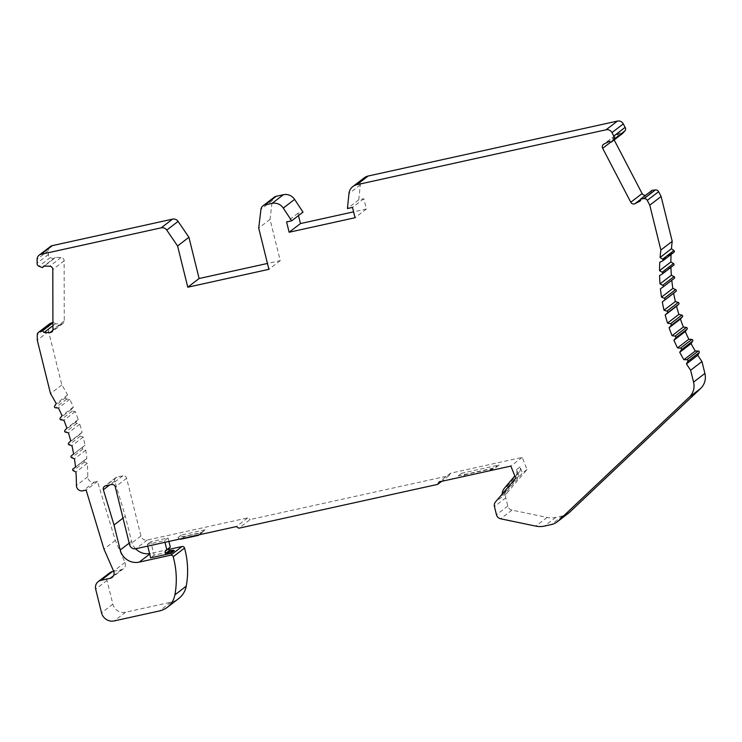 <?xml version="1.0" encoding="UTF-8"?>
<svg xmlns="http://www.w3.org/2000/svg" width="742" height="742" viewBox="0 0 742 742"><rect width="100%" height="100%" fill="white"/><g stroke="black" fill="none" stroke-linecap="round" stroke-linejoin="round"><path stroke-width="0.56" stroke-dasharray="3.71 2.78" d="M568.539 513.149A16.027 15.48 -127.5 0 1 562.621 515.894L555.795 517.397A21.36 20.646 -127.5 0 1 547.104 517.434L511.971 510.097A5.342 5.157 -127.5 0 1 507.797 506.053L505.775 497.863A5.342 5.157 -127.5 0 1 506.832 493.226L527.033 469.519L522.21 457.387L450.477 473.201L448.966 475.705L250.202 519.521L238.868 528.211M671.798 280.281A170.91 165.16 52.5 0 1 671.779 280.077L674.228 278.417M670.944 267.352A170.91 165.16 52.5 0 1 670.926 266.832L673.504 265.376L662.17 274.067M671.065 254.478A170.91 165.16 52.5 0 1 671.111 253.588L673.801 252.345L662.467 261.036M652.07 190.304L651.42 192.428L646.356 194.988A3.209 3.098 52.5 0 1 645.623 195.248M614.163 139.904L614.014 139.607A3.209 3.098 52.5 0 1 615.294 135.369L620.368 132.809L622.492 133.523M364.201 177.857A10.685 10.323 -127.5 0 0 360.297 184.906L358.766 199.839L363.84 198.726L366.39 209.031L353.6 211.85M298.497 215.579L297.922 213.251L302.996 212.138M274.234 197.205A5.342 5.157 -127.5 0 0 272.286 200.646L270.032 219.4L280.244 260.637L267.454 263.456M50.41 246.539A5.342 5.157 -127.5 0 0 48.434 250.62L48.443 254.478A2.885 2.782 -127.5 0 0 50.289 257.548L53.684 258.902L55.242 257.363L61.002 257.548A3.209 3.098 52.5 0 1 64.137 260.804L64.266 320.915A3.209 3.098 52.5 0 1 61.141 323.985L55.39 323.8L53.814 322.167L52.923 322.473M49.788 323.697A3.209 3.098 -127.5 0 0 48.601 326.146L48.61 331.498L61.836 384.94A170.91 165.16 52.5 0 1 67.55 394.957L65.945 397.462A1.067 1.03 -127.5 0 0 66.78 399.103L69.776 399.326A170.91 165.16 52.5 0 1 73.347 407.043L71.547 409.398A1.067 1.03 -127.5 0 0 72.262 411.105L75.239 411.56A170.91 165.16 52.5 0 1 78.207 419.508L76.222 421.716A1.067 1.03 -127.5 0 0 76.806 423.459L79.746 424.155A170.91 165.16 52.5 0 1 82.093 432.289L79.941 434.33A1.067 1.03 -127.5 0 0 80.377 436.111L83.262 437.038A170.91 165.16 52.5 0 1 84.978 445.311L82.668 447.166A1.067 1.03 -127.5 0 0 82.974 448.975L85.784 450.125A170.91 165.16 52.5 0 1 86.851 458.491L84.403 460.142A1.067 1.03 -127.5 0 0 84.56 461.969L87.278 463.333A170.91 165.16 52.5 0 1 87.751 476.772A5.342 5.157 -127.5 0 0 94.253 482.133L97.471 481.419L115.325 540.426L124.971 562.482A5.342 5.157 52.5 0 1 121.475 569.633L113.711 571.349M109.556 572.935A7.476 7.225 -127.5 0 0 107.006 580.439L112.877 604.155A10.685 10.323 -127.5 0 0 125.565 612.224L170.762 602.263A21.36 20.646 -127.5 0 0 178.655 598.599M168.749 549.432L150.589 553.439A16.027 15.48 52.5 0 1 149.587 553.625M135.656 548.774A16.027 15.48 52.5 0 1 131.547 541.326L125.361 516.311L114.695 481.057A3.209 3.098 52.5 0 1 116.93 477.134L122.829 475.835A3.209 3.098 52.5 0 1 126.632 478.256L140.924 535.993A5.342 5.157 -127.5 0 0 147.268 540.028L247.661 517.907L250.202 519.521M448.966 475.705L441.611 481.345M297.922 213.251L286.588 221.941M366.39 209.031L355.056 217.721M363.84 198.726L352.506 207.408M358.766 199.839L347.432 208.53M620.368 132.809L609.034 141.499M651.42 192.428L640.086 201.119M671.111 253.588L659.777 262.278M670.926 266.832L659.592 275.514M671.779 280.077L660.436 288.768M527.033 469.519L522.461 473.025L505.645 492.753L502.158 495.433L518.973 475.696L515.699 478.21M174.296 550.712L154.123 555.155L150.635 557.826M168.907 541.456L168.044 537.95L150.802 541.753L154.123 555.155M205.024 529.807L181.4 535.01A3.209 3.098 -127.5 0 0 184.777 536.438L202.019 532.635L205.024 529.807L201.536 532.478L177.913 537.681A3.209 3.098 -127.5 0 0 179.759 539.063M499.106 464.984L492.048 468.712L465.679 474.528L461.654 473.238L499.106 464.984L495.619 467.655L458.166 475.91L461.468 476.967M505.645 492.753A10.685 10.323 -127.5 0 1 508.057 485.342L519.196 472.255A5.342 5.157 52.5 0 0 520.031 466.922L522.461 473.025M115.325 540.426L103.982 549.117M97.471 481.419L86.137 490.11M125.361 516.311L123.014 518.111M247.661 517.907L236.327 526.588M181.4 535.01L177.913 537.681M168.044 537.95L164.557 540.63L147.315 544.424L147.732 546.121M150.802 541.753L147.315 544.424M202.019 532.635L199.246 534.769M199.069 534.806L201.536 532.478M164.974 542.319L164.557 540.63M489.822 470.716L495.619 467.655M520.031 466.922L516.543 469.593L518.973 475.696M502.148 494.107A10.685 10.323 -127.5 0 0 502.158 495.433M516.543 469.593A5.342 5.157 52.5 0 1 515.709 474.936L514.818 475.984M450.477 473.201L439.143 481.892M522.21 457.387L510.876 466.078M461.654 473.238L458.166 475.91M492.048 468.712L488.561 471.383M465.679 474.528L462.192 477.199M87.278 463.333L75.944 472.023M86.851 458.491L75.517 467.172M85.784 450.125L74.45 458.806M84.978 445.311L73.644 454.002M83.262 437.038L71.928 445.729M82.093 432.289L70.759 440.98M79.746 424.155L68.403 432.846M78.207 419.508L66.873 428.199M75.239 411.56L63.905 420.25M73.347 407.043L62.013 415.724M69.776 399.326L58.442 408.017M67.55 394.957L56.216 403.648M61.836 384.94L50.502 393.622M48.61 331.498L37.276 340.188M53.814 322.167L52.923 322.853M55.39 323.8L52.923 325.692M55.242 257.363L43.908 266.053M53.684 258.902L44.325 266.072M48.443 254.478L37.109 263.169M280.244 260.637L268.91 269.327M270.032 219.4L258.698 228.091M360.297 184.906L348.963 193.597M615.294 135.369L603.96 144.059M614.014 139.607L610.777 142.084M646.356 194.988L640.615 199.394M562.621 515.894L551.287 524.585M555.795 517.397L544.461 526.087M547.104 517.434L535.77 526.124M511.971 510.097L500.637 518.788M507.797 506.053L496.463 514.744M505.775 497.863L494.441 506.554M506.832 493.226L495.498 501.917M150.589 553.439L149.708 554.107M170.762 602.263L159.428 610.954M125.565 612.224L114.231 620.915M112.877 604.155L101.543 612.846M107.006 580.439L95.672 589.129M121.475 569.633L113.517 575.746M124.971 562.482L113.637 571.173M116.93 477.134L105.596 485.824M122.829 475.835L111.495 484.517M94.253 482.133L82.919 490.814M114.695 481.057L109.64 484.925M131.547 541.326L129.201 543.125M126.632 478.256L115.298 486.947M140.924 535.993L129.59 544.684M147.268 540.028L135.934 548.718M184.777 536.438L181.289 539.109M519.196 472.255L515.709 474.936M508.057 485.342L504.569 488.013M87.751 476.772L76.417 485.463M84.56 461.969L73.226 470.66M84.403 460.142L75.499 466.968L84.347 460.179M82.974 448.975L71.64 457.666M82.668 447.166L71.334 455.857M80.377 436.111L69.043 444.801M79.941 434.33L68.607 443.02M76.806 423.459L65.463 432.15M76.222 421.716L64.888 430.397M72.262 411.105L60.927 419.786M71.547 409.398L60.213 418.089M66.78 399.103L55.446 407.794M65.945 397.462L54.611 406.152M48.601 326.146L37.258 334.827M61.141 323.985L52.849 330.338M64.266 320.915L52.932 329.606M64.137 260.804L52.803 269.494M61.002 257.548L49.658 266.239M50.289 257.548L38.955 266.239M48.434 250.62L37.1 259.31M272.286 200.646L260.952 209.337M614.83 135.665L603.496 144.356M123.45 568.724L112.116 577.406M115.743 477.681L104.409 486.372M63.079 323.364L51.745 332.054"/><path stroke-width="1.11" d="M557.205 521.839A16.027 15.48 -127.5 0 0 558.374 520.838L689.272 397.183A16.027 15.48 -127.5 0 0 693.566 382.111L690.626 370.249A170.91 165.16 52.5 0 1 686.452 363.905L687.853 361.28A1.067 1.03 -127.5 0 0 686.888 359.703L683.892 359.712A170.91 165.16 52.5 0 1 679.737 352.292L681.351 349.797A1.067 1.03 -127.5 0 0 680.507 348.146L677.511 347.924A170.91 165.16 52.5 0 1 673.94 340.216L675.739 337.851A1.067 1.03 -127.5 0 0 675.034 336.154L672.057 335.69A170.91 165.16 52.5 0 1 669.089 327.741L671.065 325.543A1.067 1.03 -127.5 0 0 670.49 323.79L667.55 323.095A170.91 165.16 52.5 0 1 665.203 314.96L667.355 312.929A1.067 1.03 -127.5 0 0 666.91 311.139L664.025 310.221A170.91 165.16 52.5 0 1 662.309 301.938L664.619 300.093A1.067 1.03 -127.5 0 0 664.322 298.275L661.512 297.134A170.91 165.16 52.5 0 1 660.436 288.768L662.894 287.108A1.067 1.03 -127.5 0 0 662.727 285.28L660.009 283.917A170.91 165.16 52.5 0 1 659.592 275.514L662.17 274.067A1.067 1.03 -127.5 0 0 662.152 272.24L659.545 270.663A170.91 165.16 52.5 0 1 659.777 262.278L662.467 261.036A1.067 1.03 -127.5 0 0 662.587 259.218L660.102 257.446A170.91 165.16 52.5 0 1 660.872 250.017L649.779 205.182L647.274 200.377A3.209 3.098 -127.5 0 0 644.065 198.624L640.736 198.995L640.086 201.119L635.013 203.679A3.209 3.098 52.5 0 1 630.774 202.241L602.671 148.298A3.209 3.098 52.5 0 1 603.96 144.059L609.034 141.499L611.158 142.214L613.569 139.589A2.885 2.782 -127.5 0 0 613.782 136.064L611.974 132.595A5.342 5.157 -127.5 0 0 606.084 129.776L356.809 184.712A10.685 10.323 -127.5 0 0 348.963 193.597L347.432 208.53L352.506 207.408L355.056 217.721L289.139 232.255L286.588 221.941L291.662 220.819L283.277 208.075A10.685 10.323 -127.5 0 0 272.064 203.391L264.866 204.977A5.342 5.157 -127.5 0 0 260.952 209.337L258.698 228.091L268.91 269.327L187.782 287.21L177.579 245.973L166.755 230.094A5.342 5.157 -127.5 0 0 161.2 227.831L41.051 254.311A5.342 5.157 -127.5 0 0 37.1 259.31L37.109 263.169A2.885 2.782 -127.5 0 0 38.955 266.239L42.35 267.593L43.908 266.053L49.658 266.239A3.209 3.098 52.5 0 1 52.803 269.494L52.932 329.606A3.209 3.098 52.5 0 1 49.807 332.666L44.056 332.49L42.479 330.858L39.317 331.924A3.209 3.098 -127.5 0 0 37.258 334.827L37.276 340.188L50.502 393.622A170.91 165.16 52.5 0 1 56.216 403.648L54.611 406.152A1.067 1.03 -127.5 0 0 55.446 407.794L58.442 408.017A170.91 165.16 52.5 0 1 62.013 415.724L60.213 418.089A1.067 1.03 -127.5 0 0 60.927 419.786L63.905 420.25A170.91 165.16 52.5 0 1 66.873 428.199L64.888 430.397A1.067 1.03 -127.5 0 0 65.463 432.15L68.403 432.846A170.91 165.16 52.5 0 1 70.759 440.98L68.607 443.02A1.067 1.03 -127.5 0 0 69.043 444.801L71.928 445.729A170.91 165.16 52.5 0 1 73.644 454.002L71.334 455.857A1.067 1.03 -127.5 0 0 71.64 457.666L74.45 458.806A170.91 165.16 52.5 0 1 75.517 467.172L73.059 468.833A1.067 1.03 -127.5 0 0 73.226 470.66L75.944 472.023A170.91 165.16 52.5 0 1 76.417 485.463A5.342 5.157 -127.5 0 0 82.919 490.814L86.137 490.11L103.982 549.117L113.637 571.173A5.342 5.157 52.5 0 1 110.141 578.324L100.986 580.346A7.476 7.225 -127.5 0 0 95.672 589.129L101.543 612.846A10.685 10.323 -127.5 0 0 114.231 620.915L159.428 610.954A21.36 20.646 -127.5 0 0 167.321 607.29A21.36 20.646 -127.5 0 0 174.889 594.861A85.451 82.585 -127.5 0 0 173.211 556.76A2.133 2.068 -127.5 0 0 170.688 555.192L139.255 562.121A16.027 15.48 52.5 0 1 120.213 550.008L114.027 525.002L103.361 489.748A3.209 3.098 52.5 0 1 105.596 485.824L111.495 484.517A3.209 3.098 52.5 0 1 115.298 486.947L129.59 544.684A5.342 5.157 -127.5 0 0 135.934 548.718L236.327 526.588L238.868 528.211L437.622 484.396L439.143 481.892L510.876 466.078L515.699 478.21L495.498 501.917A5.342 5.157 -127.5 0 0 494.441 506.554L496.463 514.744A5.342 5.157 -127.5 0 0 500.637 518.788L535.77 526.124A21.36 20.646 -127.5 0 0 544.461 526.087L551.287 524.585A16.027 15.48 -127.5 0 0 557.205 521.839L568.539 513.149A16.027 15.48 -127.5 0 0 569.708 512.147L700.606 388.493A16.027 15.48 -127.5 0 0 704.9 373.421L701.96 361.558A170.91 165.16 52.5 0 1 697.786 355.214L699.187 352.589A1.067 1.03 -127.5 0 0 698.222 351.012L695.226 351.022A170.91 165.16 52.5 0 1 691.08 343.602L692.685 341.107A1.067 1.03 -127.5 0 0 691.841 339.456L688.845 339.233A170.91 165.16 52.5 0 1 685.274 331.526L687.073 329.17A1.067 1.03 -127.5 0 0 686.369 327.463L683.391 326.999A170.91 165.16 52.5 0 1 680.423 319.051L682.399 316.853A1.067 1.03 -127.5 0 0 681.824 315.1L678.884 314.404A170.91 165.16 52.5 0 1 676.537 306.27L678.689 304.239A1.067 1.03 -127.5 0 0 678.244 302.448L675.359 301.53A170.91 165.16 52.5 0 1 673.653 293.248L675.962 291.402A1.067 1.03 -127.5 0 0 675.656 289.584L672.846 288.443A170.91 165.16 52.5 0 1 671.798 280.281M662.986 287.033L674.228 278.417A1.067 1.03 -127.5 0 0 674.07 276.59L671.343 275.236A170.91 165.16 52.5 0 1 670.944 267.352M673.504 265.376A1.067 1.03 -127.5 0 0 673.486 263.549L670.879 261.972A170.91 165.16 52.5 0 1 671.065 254.478M673.801 252.345A1.067 1.03 -127.5 0 0 673.931 250.527L671.436 248.765A170.91 165.16 52.5 0 1 672.215 241.335L661.113 196.491L658.608 191.686A3.209 3.098 -127.5 0 0 655.399 189.933L652.07 190.304L640.736 198.995M645.623 195.248A3.209 3.098 52.5 0 1 642.108 193.551L614.163 139.904M611.158 142.214L622.492 133.523L624.903 130.898A2.885 2.782 -127.5 0 0 625.116 127.374L623.308 123.905A5.342 5.157 -127.5 0 0 617.418 121.085L368.143 176.03A10.685 10.323 -127.5 0 0 364.201 177.857L352.867 186.548M353.6 211.85L300.473 223.565L298.497 215.579M291.662 220.819L302.996 212.138L294.611 199.394A10.685 10.323 -127.5 0 0 283.398 194.71L276.2 196.296A5.342 5.157 -127.5 0 0 274.234 197.205L262.891 205.896M267.454 263.456L199.116 278.519L188.913 237.282L178.089 221.404A5.342 5.157 -127.5 0 0 172.534 219.14L52.385 245.621A5.342 5.157 -127.5 0 0 50.41 246.539L39.076 255.229M52.923 322.473L50.651 323.234A3.209 3.098 -127.5 0 0 49.788 323.697L38.445 332.388M113.711 571.349L112.32 571.655A7.476 7.225 -127.5 0 0 109.556 572.935L98.222 581.626M167.321 607.29L178.655 598.599A21.36 20.646 -127.5 0 0 186.223 586.171A85.451 82.585 -127.5 0 0 184.545 548.069A2.133 2.068 -127.5 0 0 182.022 546.511L168.749 549.432M149.587 553.625A16.027 15.48 52.5 0 1 135.656 548.774M441.611 481.345L437.622 484.396M300.473 223.565L289.139 232.255M625.116 127.374L613.782 136.064M661.113 196.491L649.779 205.182M672.215 241.335L660.872 250.017M671.436 248.765L660.102 257.446M670.879 261.972L659.545 270.663M671.343 275.236L660.009 283.917M672.846 288.443L661.512 297.134M673.653 293.248L662.309 301.938M675.359 301.53L664.025 310.221M676.537 306.27L665.203 314.96M678.884 314.404L667.55 323.095M680.423 319.051L669.089 327.741M683.391 326.999L672.057 335.69M685.274 331.526L673.94 340.216M688.845 339.233L677.511 347.924M691.08 343.602L679.737 352.292M695.226 351.022L683.892 359.712M697.786 355.214L686.452 363.905M701.96 361.558L690.626 370.249M147.732 546.121L150.635 557.826L170.808 553.384L174.296 550.712A1.067 1.03 -127.5 0 0 173.461 550.314L169.074 550.768L168.564 548.709L170.298 547.077L168.907 541.456M123.014 518.111L114.027 525.002M179.759 539.063A3.209 3.098 -127.5 0 0 181.289 539.109L198.531 535.316M170.808 553.384A1.067 1.03 -127.5 0 0 169.974 552.994L165.587 553.449L165.076 551.38L166.811 549.748L164.974 542.319M461.468 476.967L489.822 470.716M514.818 475.984L504.569 488.013A10.685 10.323 -127.5 0 0 502.148 494.107M170.298 547.077L166.811 549.748M168.564 548.709L165.076 551.38M169.074 550.768L165.587 553.449M171.105 550.323L167.618 553.003M52.923 322.853L42.479 330.858M52.923 325.692L44.056 332.49M44.325 266.072L42.35 267.593M188.913 237.282L177.579 245.973M199.116 278.519L187.782 287.21M368.143 176.03L356.809 184.712M617.418 121.085L606.084 129.776M623.308 123.905L611.974 132.595M624.903 130.898L613.569 139.589M610.777 142.084L602.671 148.298M642.108 193.551L630.774 202.241M640.615 199.394L635.013 203.679M655.399 189.933L644.065 198.624M658.608 191.686L647.274 200.377M673.931 250.527L662.587 259.218M673.486 263.549L662.152 272.24M674.07 276.59L662.727 285.28M675.656 289.584L664.322 298.275M675.962 291.402L664.619 300.093M678.244 302.448L666.91 311.139M678.689 304.239L667.355 312.929M681.824 315.1L670.49 323.79M682.399 316.853L671.065 325.543M686.369 327.463L675.034 336.154M687.073 329.17L675.739 337.851M691.841 339.456L680.507 348.146M692.685 341.107L681.351 349.797M698.222 351.012L686.888 359.703M699.187 352.589L687.853 361.28M704.9 373.421L693.566 382.111M700.606 388.493L689.272 397.183M569.708 512.147L558.374 520.838M182.022 546.511L170.688 555.192M149.708 554.107L139.255 562.121M184.545 548.069L173.211 556.76M186.223 586.171L174.889 594.861M112.32 571.655L100.986 580.346M113.517 575.746L110.141 578.324M109.64 484.925L103.361 489.748M129.201 543.125L120.213 550.008M173.461 550.314L169.974 552.994M50.651 323.234L39.317 331.924M52.849 330.338L49.807 332.666M52.385 245.621L41.051 254.311M172.534 219.14L161.2 227.831M178.089 221.404L166.755 230.094M276.2 196.296L264.866 204.977M283.398 194.71L272.064 203.391M294.611 199.394L283.277 208.075M673.996 252.234L662.662 260.924M673.625 265.293L662.291 273.983M674.274 278.38L662.94 287.071"/></g></svg>
